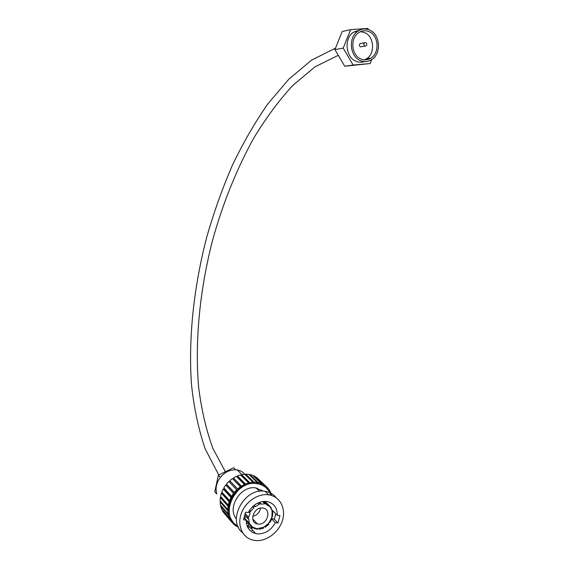 <?xml version="1.0" encoding="UTF-8"?>
<svg xmlns="http://www.w3.org/2000/svg" width="569" height="569" viewBox="0 0 569 569"><rect width="100%" height="100%" fill="white"/><g stroke="black" fill="none" stroke-linecap="round" stroke-linejoin="round"><path stroke-width="0.85" d="M262.529 508.003C253.618 506.68 248.561 522.513 257.416 523.978L258.219 524.099C267.274 525.315 272.096 509.276 263.027 508.074L262.529 508.003M256.107 528.722L253.966 528.373L257.714 529.305L255.687 528.26L257.764 528.95M262.686 501.495L264.983 503.807L260.986 504.191L259.308 502.37M263.767 501.381L266.626 504.248L269.827 506.204L264.962 501.339M269.763 506.268L270.922 507.434L272.252 511.062L270.922 507.434M272.217 511.993L272.9 512.676L272.323 516.872L272.9 512.676M271.527 518.167L272.11 518.772L269.77 522.591L272.11 518.772M265.268 527.243L264.734 526.474L268.077 523.7L268.746 524.348L265.268 527.243L264.706 526.638M258.881 528.608L259.485 529.262L263.561 528.153L263.027 527.385L257.48 528.637M253.902 527.755L250.929 528.21L247.302 526.453M246.391 523.11L248.866 523.679L248.269 525.905L246.982 525.607M244.073 517.669L246.249 520.073C246.285 527.235 249.414 531.745 255.645 533.594L257.558 533.9C265.161 533.978 271.079 530.258 275.304 522.733L271.925 519.262M272.387 510.286L277.302 515.301C277.274 507.69 273.824 503.088 266.961 501.502L266.256 501.41C258.632 501.168 252.629 504.867 248.269 512.513L245.524 512.249L243.496 519.824L246.249 520.073M245.239 474.717C243.226 472.163 240.559 470.584 237.252 469.987L235.772 469.823C229.833 469.667 224.698 472.17 220.374 477.334C216.369 482.754 215.182 488.309 216.803 494.013L214.79 491.744L218.34 475.165L220.374 477.334M257.551 489.041L257.266 488.174M261.669 491.139L261.534 489.987M261.968 491.132L261.854 490.201M256.783 483.344L253.817 483.166L253.952 482.149L257.01 482.327L256.697 483.33L257.252 483.7L256.633 483.614C234.912 479.852 218.453 516.688 237.785 525.962M249.798 527.847L252.231 527.307M270.851 495.258C268.554 488.771 264.016 484.916 257.252 483.7M266.278 487.967L264.592 486.516L265.225 485.649L267.373 487.562L266.633 488.309M263.838 485.983L261.37 484.639L261.854 483.686L264.4 485.073L263.774 485.94L264.592 486.516L263.867 485.819M260.502 484.29L257.736 483.508L258.049 482.505L260.908 483.301L260.424 484.255L261.37 484.639L260.602 483.899M263.056 491.139L255.495 487.868C240.694 485.357 226.661 507.918 236.377 518.807M272.373 512.143L272.686 510.585M251.192 526.353L248.269 525.905M276.136 497.711C273.376 494.169 269.699 492.043 265.09 491.317L264.457 491.239C244.158 487.768 226.618 520.863 242.607 532.719M255.773 540.55C266.932 541.503 279.294 531.908 282.601 519.959C286.058 508.032 279.706 496.317 268.682 494.817L268.049 494.738C257.401 493.494 245.004 502.242 241.114 513.963C237.095 525.656 242.508 537.577 252.728 540.052L255.773 540.55M264.983 503.807L260.986 504.191M270.887 494.582L271.683 495.343M271.377 494.333L270.225 491.588L269.5 492.114M269.478 490.869L270.225 491.588M267.323 489.041L268.042 488.316L269.727 490.691L268.981 491.239M267.316 487.619L268.042 488.316M266.164 486.41L256.832 477.619L265.225 485.649M264.4 485.073L256.022 477.05L253.518 475.677L261.854 483.686M260.908 483.301L252.586 475.3L249.784 474.503L258.049 482.505M257.01 482.327L248.767 474.333L245.758 474.141L253.952 482.149M252.814 483.209L249.748 483.636L249.699 482.64L252.864 482.192L252.728 483.209L253.817 483.166L252.856 482.228M252.864 482.192L244.691 474.183L241.583 474.603L249.699 482.64M248.738 483.878L245.694 484.902L245.452 483.97L248.596 482.903L248.646 483.899L249.748 483.636L241.64 475.577L241.583 474.603M248.596 482.903L240.502 474.859L237.422 475.883L245.452 483.97M244.698 485.336L241.789 486.922L241.37 486.082L244.378 484.439L244.613 485.371L245.694 484.902L237.657 476.801L237.422 475.883M244.378 484.439L236.37 476.345L233.418 477.939L241.37 486.082M240.858 487.533L238.183 489.632L237.607 488.92L240.367 486.751L240.779 487.59L241.789 486.922L233.418 477.939M240.367 486.751L232.429 478.586L229.727 480.698L237.607 488.92M237.351 490.4L235.011 492.925L234.293 492.37L236.704 489.753L237.28 490.464L238.183 489.632L229.727 480.698M236.704 489.753L228.838 481.509L226.476 484.055L234.293 492.37M234.307 493.821L232.401 496.687L231.562 496.303L233.525 493.344L234.25 493.899L235.011 492.925M233.525 493.344L225.729 485.008L223.802 487.896L231.562 496.303M231.846 497.676L230.438 500.777L229.513 500.578L230.964 497.384L231.803 497.761L232.401 496.687M230.964 497.384L223.219 488.949L221.803 492.071L229.513 500.578M230.061 501.822L229.207 505.037L228.233 505.037L229.108 501.723L230.032 501.915L230.438 500.777M229.108 501.723L221.405 493.188L220.552 496.431L228.233 505.037M229.023 506.104L228.752 509.312L227.756 509.511L228.034 506.197L229.008 506.197L229.207 505.037M228.034 506.197L220.352 497.562L220.096 500.805L227.756 509.511M228.759 510.357L229.087 513.444L228.112 513.828L227.771 510.649L228.759 510.45L228.752 509.312M227.771 510.649L220.103 501.915L220.445 505.03L228.112 513.828M229.286 514.426L230.189 517.271L229.271 517.833L228.333 514.895L229.307 514.511L229.087 513.444M228.333 514.895L220.665 506.076L221.59 508.956L229.271 517.833M230.58 518.16L232.031 520.663L231.199 521.375L229.698 518.8L230.616 518.238L230.189 517.271M229.698 518.8L222.017 509.902L223.489 512.434L231.199 521.375M234.492 523.53L233.816 524.326L231.818 522.2L232.593 521.424L233.254 522.214M231.818 522.2L224.15 513.195M237.501 525.799L237.024 526.581L234.592 524.981L235.246 524.205M234.592 524.981L233.923 524.205M238.354 527.235L238.119 526.738M237.934 527.043L237.23 526.24M250.858 528.188L253.091 527.413L253.966 528.373M259.485 529.262L263.454 527.84M259.542 528.914L259.115 528.452M268.077 523.7L268.746 524.348M265.161 526.937L268.504 524.156M269.77 522.591L269.336 522.143L271.356 518.295L271.79 518.736M272.323 516.872L271.89 516.432L272.131 512.37L272.565 512.811M272.252 511.062L270.666 507.712M263.497 501.403L266.626 504.248M269.827 506.204L269.564 506.474L266.491 504.596M254.144 505.286L255.403 506.623L259.151 504.319L255.403 506.623M253.845 507.897L250.744 511.225L253.845 507.897M250.097 513.131L248.575 517.313L250.097 513.131L248.696 511.702M248.817 519.141L249.229 523.203L248.817 519.141L244.805 514.917M251.142 525.728L252.743 527.207L252.536 527.534L249.983 524.746L250.289 524.533L252.743 527.207L255.687 528.26M250.289 524.533L246.242 520.265M244.421 517.548L245.452 517.484M259.599 491.31L256.413 488.188M271.69 518.338L274.315 519.255L275.78 513.779M251.925 530.578L252.75 530.365M220.665 506.076L221.185 505.877M220.103 501.915L220.928 501.751M220.352 497.562L221.355 497.327M221.405 493.188L222.315 493.38L222.507 492.846M223.219 488.949L224.044 489.326L224.449 488.593M225.729 485.008L226.441 485.556L227.102 484.717M229.456 482.156L230.296 481.395M233.077 479.254L233.823 478.764M237.067 477.05L237.657 476.801M245.63 475.108L245.758 474.141M249.585 475.129L249.784 474.503M274.315 519.255L277.957 522.975L279.948 515.557L277.302 515.301M277.957 522.975L275.304 522.733M218.34 475.165L233.653 467.718L235.772 469.823M272.331 511.033L272.167 511.631M249.983 524.746L246.235 520.592M244.108 517.541L249.229 523.203M248.468 519.198L244.755 515.123M245.161 513.587L248.575 517.313M249.798 513.018L248.653 511.78M249.677 510.094L250.744 511.225M253.66 507.64L252.65 506.581M254.165 505.272L255.218 506.36M259.151 504.319L257.849 502.982M259.45 502.313L260.958 503.85M254.165 528.053L253.753 527.591M271.989 516.531L271.356 518.295M264.734 526.474L263.12 527.477M269.663 506.367L270.232 507.278M272.003 510.813L272.131 512.37M266.114 504.027L264.841 503.665M260.545 503.629L258.888 504.049M254.912 506.09L253.383 507.342M250.467 510.934L249.571 512.641M248.347 517.065L248.269 518.715M249.25 523.188L249.755 524.156M268.17 523.779L269.422 522.228M252.743 516.282C257.017 515.272 259.642 512.534 260.616 508.074M231.967 520.713L232.643 521.489M229.919 517.434L230.616 518.238M228.553 513.651L229.307 514.511M227.913 509.483L228.759 510.45M221.313 497.562L229.008 506.197M222.315 493.38L230.032 501.915M224.044 489.326L231.803 497.761M226.441 485.556L234.25 493.899M256.896 482.697L257.736 483.508L256.911 483.366M364.836 46.068L366.066 45.925C367.133 44.695 367.026 43.6 365.753 42.632L364.523 42.775C363.456 44.012 363.563 45.107 364.836 46.068M361.187 43.4L360.134 43.6C359.082 44.823 359.181 45.911 360.447 46.857L364.992 46.117M360.454 31.679L364.295 32.447C374.146 35.89 375.568 53.536 366.514 58.792L364.437 59.845M368.719 31.523C365.163 30.178 361.77 30.591 358.548 32.774C349.679 38.464 351.606 55.99 361.343 59.155C364.686 60.364 367.887 60.022 370.931 58.116C380.056 52.817 378.641 35.001 368.719 31.523M360.91 60.805C364.637 62.149 368.2 61.765 371.6 59.66C381.827 53.749 380.277 33.784 369.16 29.873C365.163 28.35 361.358 28.82 357.737 31.288C347.823 37.682 350.013 57.284 360.91 60.805M360.113 29.944L353.385 32.22C343.548 38.557 345.739 57.974 356.557 61.459C359.245 62.455 361.92 62.498 364.587 61.587M368.563 59.29L369.587 58.323M368.47 29.616L367.809 28.45L350.618 29.645L343.214 48.102L353.15 65.044L370.177 63.536L371.777 59.539M350.618 29.645L342.189 31.508L334.921 49.624L344.743 66.246L370.177 63.536M343.214 48.102L334.921 49.624M353.15 65.044L344.743 66.246M232.031 520.663L232.593 521.424M257.416 523.978L252.736 518.907M264.877 503.793L262.608 501.509M250.78 528.167L255.645 533.594M237.252 469.987L241.853 474.546M256.178 487.96L259.578 491.31M265.09 491.317L268.682 494.817M225.374 471.744L212.806 448.251C206.106 429.766 201.369 409.296 198.595 386.835C194.698 340.888 199.854 290.204 212.301 241.299C222.429 204.47 236.107 170.302 253.347 138.8C265.382 118.779 278.49 101.033 292.672 85.556L315.013 66.815L338.292 55.328M218.752 474.966L205.11 448.713C198.396 428.791 193.844 407.248 191.447 384.096C188.247 336.933 194.029 285.738 206.938 236.391C214.008 211.896 222.465 188.239 232.308 165.423C242.899 143.267 254.699 122.812 267.722 104.056L288.703 79.333L311.463 60.193L335.532 48.102M357.737 31.288L353.385 32.22M370.931 58.116L366.514 58.792M364.523 42.775L360.134 43.6"/></g></svg>
